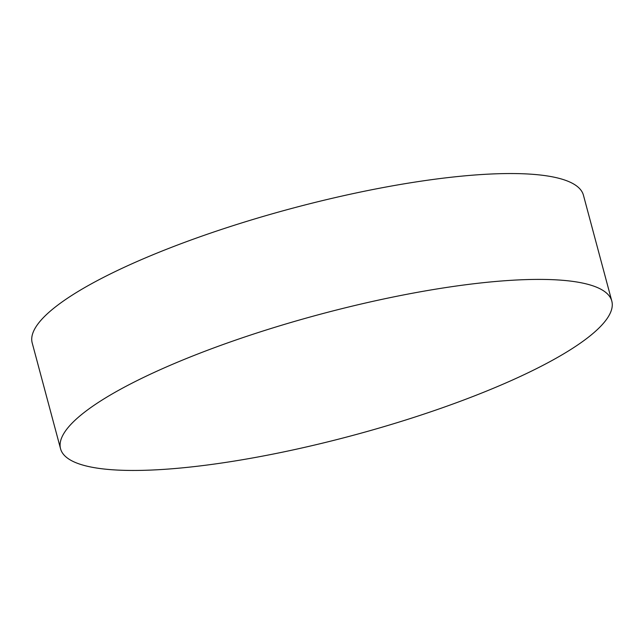 <?xml version="1.0" encoding="UTF-8"?>
<svg xmlns="http://www.w3.org/2000/svg" width="644" height="644" viewBox="0 0 644 644"><rect width="100%" height="100%" fill="white"/><g stroke="black" fill="none" stroke-linecap="round" stroke-linejoin="round"><path stroke-width="0.97" d="M611.8 301.078L583.44 195.221A285.34 62.734 165 0 0 421.562 181.093A285.34 62.734 165 0 0 137.945 261.134A285.34 62.734 165 0 0 32.2 342.922L60.56 448.779A285.34 62.734 -15 0 1 166.313 366.991A285.34 62.734 -15 0 1 449.923 286.95A285.34 62.734 -15 0 1 611.8 301.078A285.34 62.734 -15 0 1 506.055 382.866A285.34 62.734 -15 0 1 222.438 462.907A285.34 62.734 -15 0 1 60.56 448.779"/></g></svg>
